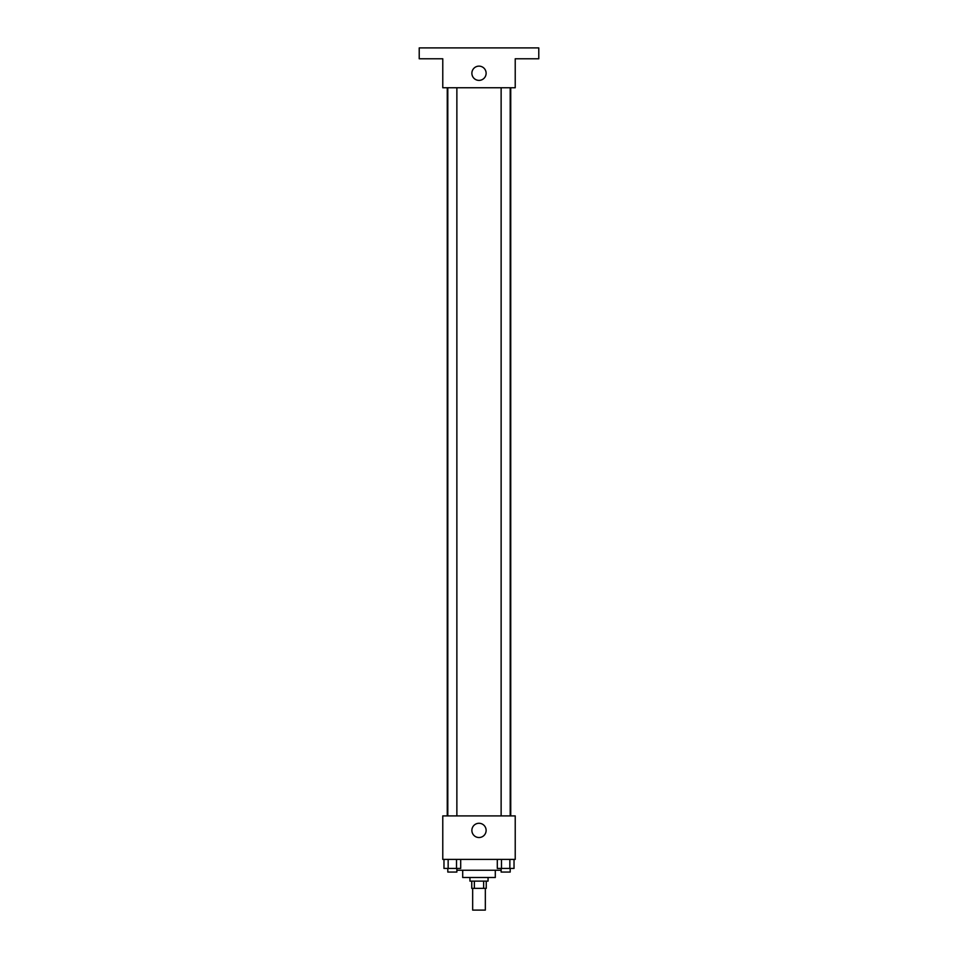 <?xml version="1.0" encoding="UTF-8"?>
<svg xmlns="http://www.w3.org/2000/svg" width="958" height="958" viewBox="0 0 958 958"><rect width="100%" height="100%" fill="white"/><g stroke="black" fill="none" stroke-linecap="round" stroke-linejoin="round"><path stroke-width="1.44" d="M472.665 888.365L472.665 910.1L485.335 910.1L485.335 888.365M483.646 881.12L483.646 888.365L471.755 888.365L471.755 881.12M483.646 888.365L486.245 888.365L486.245 881.12M488.053 877.492L488.053 881.12L469.947 881.12L469.947 877.492M474.354 881.12L474.354 888.365M495.298 870.247L495.298 877.492L462.702 877.492L462.702 870.247M501.13 870.247L456.87 870.247M515.224 859.386L442.776 859.386L442.776 815.905L515.224 815.905L515.224 859.386M486.125 830.406A7.125 7.125 0 0 1 475.443 836.574A7.125 7.125 0 0 1 475.443 824.227A7.125 7.125 0 0 1 486.125 830.406M510.734 87.753L510.734 815.905M501.13 815.905L501.13 87.753M456.87 87.753L456.87 815.905M515.224 87.753L442.776 87.753L442.776 58.773L419.221 58.773L419.221 47.9L538.779 47.9L538.779 58.773L515.224 58.773L515.224 87.753M486.125 73.263A7.125 7.125 0 0 1 475.443 79.43A7.125 7.125 0 0 1 475.443 67.084A7.125 7.125 0 0 1 486.125 73.263M514.027 859.386L514.027 868.439L497.298 868.439L497.298 859.386M509.848 859.386L509.848 868.439M501.477 859.386L501.477 868.439M510.195 868.439L510.195 872.067L501.13 872.067L501.13 868.439M460.702 859.386L460.702 868.439L443.973 868.439L443.973 859.386M456.523 859.386L456.523 868.439M448.152 859.386L448.152 868.439M456.87 868.439L456.87 872.067L447.805 872.067L447.805 868.439M447.266 87.753L447.266 815.905M510.195 815.905L510.195 87.753M447.805 87.753L447.805 815.905"/></g></svg>
